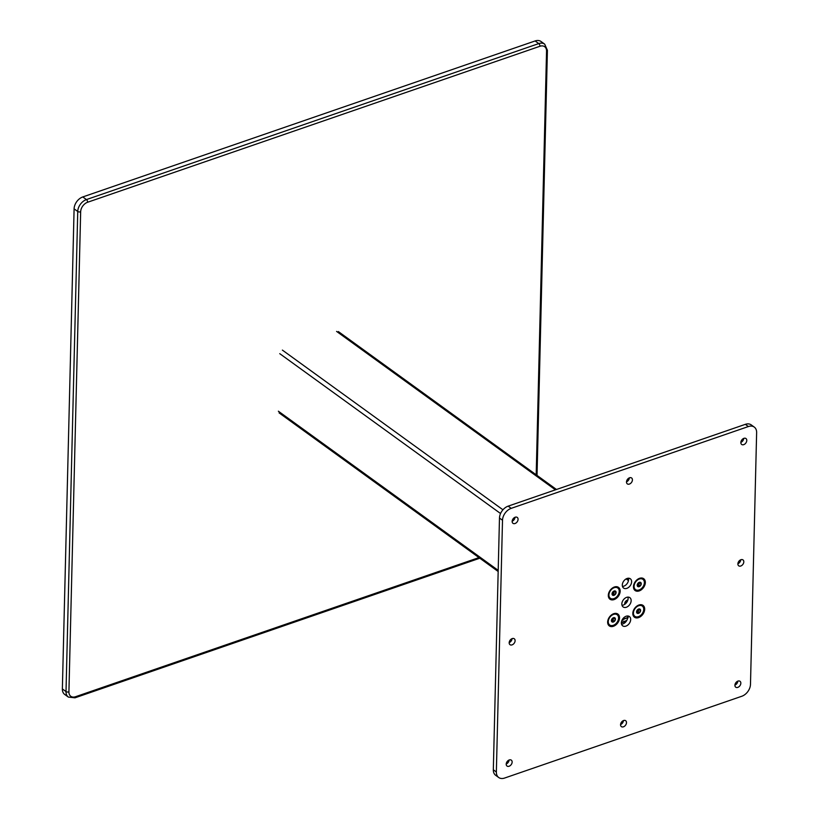 <?xml version="1.0" encoding="UTF-8"?>
<svg xmlns="http://www.w3.org/2000/svg" width="819" height="819" viewBox="0 0 819 819"><rect width="100%" height="100%" fill="white"/><g stroke="black" fill="none" stroke-linecap="round" stroke-linejoin="round"><path stroke-width="1.23" d="M740.929 559.715A3.645 2.539 -54.1 0 1 742.987 559.909A3.645 2.539 -54.1 0 1 743.56 563.114A3.645 2.539 -54.1 0 1 740.775 566.011A3.645 2.539 -54.1 0 1 738.707 565.816A3.645 2.539 -54.1 0 1 738.134 562.612A3.645 2.539 -54.1 0 1 740.929 559.715M737.888 563.748A3.645 2.539 125.9 0 0 740.765 559.776M737.96 681.091A3.645 2.539 -54.1 0 1 740.018 681.275A3.645 2.539 -54.1 0 1 740.591 684.489A3.645 2.539 -54.1 0 1 737.806 687.376A3.645 2.539 -54.1 0 1 735.738 687.192A3.645 2.539 -54.1 0 1 735.165 683.978A3.645 2.539 -54.1 0 1 737.96 681.091M734.919 685.124A3.645 2.539 125.9 0 0 737.806 681.142M623.607 720.525A3.645 2.539 -54.1 0 1 625.665 720.71A3.645 2.539 -54.1 0 1 626.238 723.924A3.645 2.539 -54.1 0 1 623.454 726.811A3.645 2.539 -54.1 0 1 621.386 726.627A3.645 2.539 -54.1 0 1 620.812 723.423A3.645 2.539 -54.1 0 1 623.607 720.525M620.567 724.559A3.645 2.539 125.9 0 0 623.454 720.577M509.254 759.96A3.645 2.539 -54.1 0 1 511.312 760.145A3.645 2.539 -54.1 0 1 511.885 763.359A3.645 2.539 -54.1 0 1 509.101 766.246A3.645 2.539 -54.1 0 1 507.033 766.062A3.645 2.539 -54.1 0 1 506.459 762.858A3.645 2.539 -54.1 0 1 509.254 759.96M506.214 763.994A3.645 2.539 125.9 0 0 509.09 760.012M515.182 517.219A3.645 2.539 -54.1 0 1 517.25 517.413A3.645 2.539 -54.1 0 1 517.823 520.618A3.645 2.539 -54.1 0 1 515.028 523.515A3.645 2.539 -54.1 0 1 512.97 523.321A3.645 2.539 -54.1 0 1 512.397 520.116A3.645 2.539 -54.1 0 1 515.182 517.219M512.151 521.253A3.645 2.539 125.9 0 0 515.028 517.28M629.535 477.784A3.645 2.539 -54.1 0 1 631.603 477.979A3.645 2.539 -54.1 0 1 632.176 481.183A3.645 2.539 -54.1 0 1 629.381 484.08A3.645 2.539 -54.1 0 1 627.323 483.886A3.645 2.539 -54.1 0 1 626.75 480.681A3.645 2.539 -54.1 0 1 629.535 477.784M626.504 481.818A3.645 2.539 125.9 0 0 629.381 477.846M512.213 638.585A3.645 2.539 -54.1 0 1 514.281 638.779A3.645 2.539 -54.1 0 1 514.854 641.983A3.645 2.539 -54.1 0 1 512.059 644.881A3.645 2.539 -54.1 0 1 510.002 644.686A3.645 2.539 -54.1 0 1 509.428 641.482A3.645 2.539 -54.1 0 1 512.213 638.585M509.183 642.628A3.645 2.539 125.9 0 0 512.059 638.646M743.887 438.349A3.645 2.539 -54.1 0 1 745.955 438.534A3.645 2.539 -54.1 0 1 746.529 441.748A3.645 2.539 -54.1 0 1 743.734 444.645A3.645 2.539 -54.1 0 1 741.676 444.451A3.645 2.539 -54.1 0 1 741.103 441.246A3.645 2.539 -54.1 0 1 743.887 438.349M740.857 442.383A3.645 2.539 125.9 0 0 743.734 438.4M614.393 586.998A7.299 5.068 -54.1 0 1 620.167 591.246A7.299 5.068 -54.1 0 1 614.086 599.58A7.299 5.068 -54.1 0 1 609.162 591.953A7.299 5.068 -54.1 0 1 611.384 588.881A7.299 5.068 -54.1 0 1 614.393 586.998M613.738 613.697A7.299 5.068 -54.1 0 1 619.522 617.946A7.299 5.068 -54.1 0 1 613.431 626.279A7.299 5.068 -54.1 0 1 608.507 618.652A7.299 5.068 -54.1 0 1 610.739 615.581A7.299 5.068 -54.1 0 1 613.738 613.697M638.902 605.016A7.299 5.068 -54.1 0 1 644.676 609.264A7.299 5.068 -54.1 0 1 638.595 617.608A7.299 5.068 -54.1 0 1 633.671 609.981A7.299 5.068 -54.1 0 1 635.892 606.91A7.299 5.068 -54.1 0 1 638.902 605.016M639.557 578.316A7.299 5.068 -54.1 0 1 645.331 582.565A7.299 5.068 -54.1 0 1 639.25 590.909A7.299 5.068 -54.1 0 1 634.326 583.271A7.299 5.068 -54.1 0 1 636.547 580.2A7.299 5.068 -54.1 0 1 639.557 578.316M627.078 578.47A5.733 3.982 -54.1 0 1 630.323 578.777A5.733 3.982 -54.1 0 1 631.214 583.814A5.733 3.982 -54.1 0 1 626.832 588.359A5.733 3.982 -54.1 0 1 623.597 588.062A5.733 3.982 -54.1 0 1 622.696 583.026A5.733 3.982 -54.1 0 1 627.078 578.47M622.471 586.414A5.733 3.982 125.9 0 0 623.802 586.169A5.733 3.982 125.9 0 0 628.408 578.224M626.617 597.358A5.733 3.982 -54.1 0 1 629.852 597.655A5.733 3.982 -54.1 0 1 630.753 602.692A5.733 3.982 -54.1 0 1 626.371 607.248A5.733 3.982 -54.1 0 1 623.136 606.94A5.733 3.982 -54.1 0 1 622.235 601.904A5.733 3.982 -54.1 0 1 626.617 597.358M622.01 605.302A5.733 3.982 125.9 0 0 623.341 605.046A5.733 3.982 125.9 0 0 627.938 597.102M626.156 616.236A5.733 3.982 -54.1 0 1 629.391 616.533A5.733 3.982 -54.1 0 1 630.292 621.57A5.733 3.982 -54.1 0 1 625.911 626.125A5.733 3.982 -54.1 0 1 622.665 625.829A5.733 3.982 -54.1 0 1 621.775 620.782A5.733 3.982 -54.1 0 1 626.156 616.236M621.549 624.18A5.733 3.982 125.9 0 0 622.87 623.924A5.733 3.982 125.9 0 0 627.477 615.98M508.159 506.142L511.199 508.343A10.422 7.238 125.9 0 0 502.508 520.249L496.355 771.979A10.422 7.238 125.9 0 0 498.71 777.507A10.422 7.238 125.9 0 0 504.606 778.05L741.789 696.263A10.422 7.238 125.9 0 0 750.48 684.346L756.633 432.616A10.422 7.238 125.9 0 0 754.279 427.098A10.422 7.238 125.9 0 0 748.382 426.545L745.341 424.344L508.159 506.142A10.422 7.238 125.9 0 0 499.477 518.048L493.325 769.778A10.422 7.238 125.9 0 0 495.679 775.306L498.71 777.507M511.199 508.343L748.382 426.545M754.279 427.098L751.238 424.897A10.422 7.238 125.9 0 0 745.341 424.344M636.455 580.292A6.337 4.402 -54.1 0 1 638.974 578.736A6.337 4.402 -54.1 0 1 642.557 579.074A6.337 4.402 -54.1 0 1 642.751 579.217M639.096 589.956A6.337 4.402 -54.1 0 1 635.513 589.619A6.337 4.402 -54.1 0 1 634.52 584.049A6.337 4.402 -54.1 0 1 639.363 579.023A6.337 4.402 -54.1 0 1 642.946 579.35A6.337 4.402 -54.1 0 1 643.939 584.92A6.337 4.402 -54.1 0 1 639.096 589.956M635.319 589.475A6.337 4.402 -54.1 0 1 635.124 589.342A6.337 4.402 -54.1 0 1 634.377 583.159M628.552 580.016A3.143 2.314 -59.3 0 1 628.531 578.818M627.743 578.296A3.143 2.314 -59.3 0 0 628.46 580.62A3.143 2.314 -59.3 0 1 627.845 578.275M628.193 580.354A3.143 2.314 -59.3 0 1 627.968 580.241A3.143 2.314 -59.3 0 1 627.016 578.49M627.917 580.21A3.143 2.314 -59.3 0 1 627.876 580.18A3.143 2.314 -59.3 0 1 626.934 578.521M627.415 579.791A3.143 2.314 -59.3 0 1 627.19 579.668A3.143 2.314 -59.3 0 1 626.422 578.746M627.139 579.647A3.143 2.314 -59.3 0 1 627.098 579.617A3.143 2.314 -59.3 0 1 626.361 578.777M626.637 579.217A3.143 2.314 -59.3 0 1 626.402 579.105A3.143 2.314 -59.3 0 1 626.125 578.9M637.274 585.288A2.088 1.443 125.9 0 0 637.694 585.206L639.178 583.793A2.088 1.443 125.9 0 0 639.393 582.411M638.4 582.852L639.025 582.514M638.943 586.107L638.155 586.588L637.428 584.172M639.178 586.639A2.488 1.73 -54.1 0 1 637.407 584.244A2.488 1.73 -54.1 0 1 638.431 582.831A2.488 1.73 -54.1 0 1 639.281 582.34A2.488 1.73 -54.1 0 1 641.257 583.793A2.488 1.73 -54.1 0 1 639.178 586.639M638.247 582.995L640.202 582.319L641.134 583.773L640.11 585.913L638.155 586.588M640.11 585.913L638.666 584.868M637.295 585.339L637.694 585.206A2.088 1.443 125.9 0 0 639.178 583.793L639.475 582.401M641.134 583.773L639.69 582.729M635.8 606.992A6.337 4.402 -54.1 0 1 638.318 605.446A6.337 4.402 -54.1 0 1 641.901 605.773A6.337 4.402 -54.1 0 1 642.096 605.917M638.441 616.656A6.337 4.402 -54.1 0 1 634.858 616.328A6.337 4.402 -54.1 0 1 633.865 610.749A6.337 4.402 -54.1 0 1 638.707 605.722A6.337 4.402 -54.1 0 1 642.291 606.05A6.337 4.402 -54.1 0 1 643.294 611.629A6.337 4.402 -54.1 0 1 638.441 616.656M634.674 616.175A6.337 4.402 -54.1 0 1 634.469 616.042A6.337 4.402 -54.1 0 1 633.722 609.858M625.696 603.562A3.143 2.314 -59.3 0 1 627.446 601.146M625.562 603.685A3.143 2.314 -59.3 0 1 627.518 600.992M624.754 604.33A3.143 2.314 -59.3 0 1 627.17 600.245A3.143 2.314 -59.3 0 1 627.845 600.112M624.825 604.279A3.143 2.314 -59.3 0 1 627.262 600.296A3.143 2.314 -59.3 0 1 627.825 600.173M636.619 611.988A2.088 1.443 125.9 0 0 637.039 611.906L638.523 610.503A2.088 1.443 125.9 0 0 638.738 609.121M637.745 609.561L638.38 609.213M638.288 612.807L637.51 613.288L636.783 610.882M638.523 613.339A2.488 1.73 -54.1 0 1 636.752 610.943A2.488 1.73 -54.1 0 1 637.776 609.531A2.488 1.73 -54.1 0 1 638.625 609.039A2.488 1.73 -54.1 0 1 640.601 610.493A2.488 1.73 -54.1 0 1 638.523 613.339M637.591 609.694L639.547 609.019L640.478 610.483L639.465 612.612L637.51 613.288M639.465 612.612L638.011 611.568M636.639 612.039L637.039 611.906A2.088 1.443 125.9 0 0 638.523 610.503L638.82 609.101M640.478 610.483L639.035 609.428M626.34 621.15L621.375 622.86M610.636 615.673A6.337 4.402 -54.1 0 1 613.165 614.117A6.337 4.402 -54.1 0 1 616.748 614.445A6.337 4.402 -54.1 0 1 616.932 614.598M613.288 625.327A6.337 4.402 -54.1 0 1 609.705 624.999A6.337 4.402 -54.1 0 1 608.701 619.43A6.337 4.402 -54.1 0 1 613.554 614.393A6.337 4.402 -54.1 0 1 617.137 614.731A6.337 4.402 -54.1 0 1 618.13 620.3A6.337 4.402 -54.1 0 1 613.288 625.327M609.51 624.846A6.337 4.402 -54.1 0 1 609.316 624.713A6.337 4.402 -54.1 0 1 608.568 618.529M611.465 620.669A2.088 1.443 125.9 0 0 611.875 620.577L613.37 619.174A2.088 1.443 125.9 0 0 613.585 617.792M612.592 618.232L613.216 617.895M613.134 621.488L612.346 621.959L611.619 619.553M613.37 622.01A2.488 1.73 -54.1 0 1 611.598 619.625A2.488 1.73 -54.1 0 1 612.622 618.212A2.488 1.73 -54.1 0 1 613.472 617.721A2.488 1.73 -54.1 0 1 615.438 619.164A2.488 1.73 -54.1 0 1 613.37 622.01M612.438 618.365L614.393 617.69L615.325 619.154L614.301 621.293L612.346 621.959M614.301 621.293L612.858 620.239M611.486 620.72L611.875 620.577A2.088 1.443 125.9 0 0 613.37 619.174L613.666 617.772M615.325 619.154L613.881 618.11M628.112 616.85L627.487 617.731A226.566 157.391 -54.1 0 1 623.105 619.471L623.116 619.144A40.93 20.956 1.7 0 0 622.512 619.277M621.959 620.321A40.868 20.68 -178.6 0 1 623.095 620.075L623.105 619.471L622.276 619.666M627.651 617.219A2.611 1.331 1.7 0 0 627.487 617.639L627.467 618.55L628.183 617.608M623.116 619.144A25876.182 13249.188 1.7 0 0 627.487 617.639M621.877 620.515L623.116 620.085M626.719 620.536L621.396 622.368M611.291 588.974A6.337 4.402 -54.1 0 1 613.82 587.418A6.337 4.402 -54.1 0 1 617.403 587.745A6.337 4.402 -54.1 0 1 617.587 587.899M613.933 598.628A6.337 4.402 -54.1 0 1 610.35 598.3A6.337 4.402 -54.1 0 1 609.356 592.731A6.337 4.402 -54.1 0 1 614.209 587.694A6.337 4.402 -54.1 0 1 617.792 588.032A6.337 4.402 -54.1 0 1 618.785 593.601A6.337 4.402 -54.1 0 1 613.933 598.628M610.165 598.146A6.337 4.402 -54.1 0 1 609.96 598.013A6.337 4.402 -54.1 0 1 609.223 591.83M612.121 593.97A2.088 1.443 125.9 0 0 612.53 593.877L614.025 592.475A2.088 1.443 125.9 0 0 614.23 591.093M613.236 591.533L613.871 591.185M613.779 594.789L613.001 595.259L612.274 592.854M614.015 595.311A2.488 1.73 -54.1 0 1 612.243 592.915A2.488 1.73 -54.1 0 1 613.267 591.502A2.488 1.73 -54.1 0 1 614.127 591.011A2.488 1.73 -54.1 0 1 616.093 592.465A2.488 1.73 -54.1 0 1 614.015 595.311M613.083 591.666L615.049 590.99L615.98 592.454L614.956 594.584L613.001 595.259M614.956 594.584L613.513 593.54M612.131 594.01L612.53 593.877A2.088 1.443 125.9 0 0 614.025 592.475L614.322 591.072M615.98 592.454L614.526 591.41M74.099 208.845L62.367 688.933L66.011 691.574L77.744 211.486L74.099 208.845A10.422 7.238 -54.1 0 1 82.791 196.939L86.435 199.58L538.769 43.591L535.124 40.95L82.791 196.939M478.961 557.596L75.522 696.723A8.344 5.794 -54.1 0 1 68.919 691.871A2.088 1.054 -178.6 0 1 66.011 691.574A10.422 7.238 -54.1 0 0 68.366 697.092L64.721 694.461A10.422 7.238 -54.1 0 1 62.367 688.933M535.124 40.95A10.422 7.238 -54.1 0 1 541.021 41.493L544.666 44.134A10.422 7.238 -54.1 0 0 538.769 43.591A2.088 1.065 -109 0 1 539.946 46.263A8.344 5.794 -54.1 0 1 546.549 51.126L536.189 474.805M499.477 518.048L502.508 520.249M496.355 771.979L493.325 769.778M555.425 489.844L336.589 331.408M282.381 350.102L502.948 509.797M514.056 517.843L514.793 518.376M500.552 513.523L279.77 353.675M278.368 411.21L498.198 570.372M68.919 691.871L80.661 211.783A8.344 5.794 -54.1 0 1 87.613 202.252L539.946 46.263M80.661 211.783A2.088 1.054 -178.6 0 1 77.744 211.486A10.422 7.238 -54.1 0 1 86.435 199.58A2.088 1.065 -109 0 1 87.613 202.252M544.666 44.134L547.409 50.297A2.088 1.054 -178.6 0 1 546.549 51.126M479.811 558.21L74.99 697.819A2.088 1.065 -109 0 0 75.522 696.723M556.47 489.486L338.36 331.572M498.167 571.498L279.074 412.868M547.409 50.297L537.029 475.409M68.366 697.092L74.99 697.819"/></g></svg>
